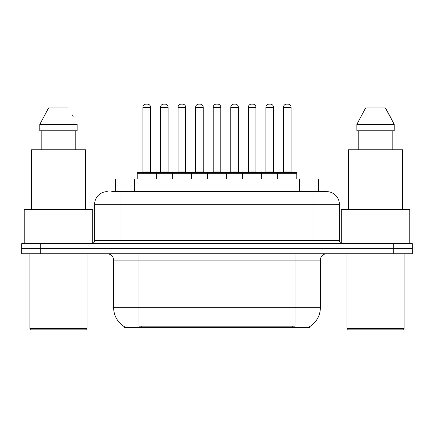 <?xml version="1.0" encoding="UTF-8"?>
<svg xmlns="http://www.w3.org/2000/svg" width="434" height="434" viewBox="0 0 434 434"><rect width="100%" height="100%" fill="white"/><g stroke="black" fill="none" stroke-linecap="round" stroke-linejoin="round"><path stroke-width="0.65" d="M115.558 191.638L115.558 178.954L318.442 178.954L318.442 191.638M309.578 326.71L309.578 327.334L124.422 327.334L124.422 326.71M124.612 326.818A22.194 22.194 0 0 1 113.643 307.673L139.005 307.673L139.005 326.818L294.995 326.818L294.995 307.673L320.357 307.673L320.357 260.118A6.342 6.342 0 0 1 326.699 253.776M113.643 307.673L113.643 260.118C113.269 256.266 111.153 254.156 107.301 253.776M309.388 326.818A22.194 22.194 0 0 0 320.357 307.673M40.72 243.631L412.3 243.631L412.3 248.704L21.7 248.704L21.7 253.776L40.72 253.776L40.72 248.704L21.7 248.704L21.7 243.631L40.72 243.631L40.72 248.704L412.3 248.704L412.3 253.776L40.72 253.776M112.032 191.638L326.504 191.638M111.744 191.638L119.985 191.638L119.985 204.316L94.623 204.316L94.623 240.463A3.168 3.168 0 0 1 91.449 243.631M107.301 191.638A12.684 12.684 0 0 0 94.623 204.316M326.699 191.638A12.684 12.684 0 0 1 339.377 204.316L339.377 240.463C339.567 242.389 340.625 243.441 342.551 243.631M277.744 178.954L277.744 173.247A0.635 0.635 0 0 1 278.378 172.613L296.134 172.613A0.635 0.635 0 0 1 296.769 173.247L137.231 173.247A0.635 0.635 0 0 1 137.866 172.613L155.622 172.613A0.635 0.635 0 0 1 156.256 173.247L156.256 178.954M150.549 107.301L142.938 107.301A3.168 3.168 0 0 1 146.106 104.133L147.376 104.133A3.168 3.168 0 0 1 150.549 107.301L150.549 171.978A0.635 0.635 0 0 0 151.184 172.613M142.938 107.301L142.938 171.978A0.635 0.635 0 0 1 142.303 172.613M137.231 173.247L137.231 178.954M173.817 173.247A0.635 0.635 0 0 0 173.182 172.613L155.432 172.613M160.504 107.301A3.168 3.168 0 0 1 163.672 104.133L164.942 104.133A3.168 3.168 0 0 1 168.11 107.301L160.504 107.301L160.504 171.978A0.635 0.635 0 0 1 159.869 172.613M168.11 107.301L168.11 171.978A0.635 0.635 0 0 0 168.745 172.613M172.358 178.954L172.358 173.247A0.635 0.635 0 0 1 172.992 172.613L190.748 172.613A0.635 0.635 0 0 1 191.383 173.247L191.383 178.954M185.676 107.301L178.065 107.301A3.168 3.168 0 0 1 181.238 104.133L182.508 104.133A3.168 3.168 0 0 1 185.676 107.301L185.676 171.978A0.635 0.635 0 0 0 186.311 172.613M178.065 107.301L178.065 171.978A0.635 0.635 0 0 1 177.43 172.613M207.49 178.954L207.49 173.247A0.635 0.635 0 0 1 208.125 172.613L225.875 172.613A0.635 0.635 0 0 1 226.51 173.247L226.51 178.954M220.803 107.301L213.197 107.301A3.168 3.168 0 0 1 216.365 104.133L217.635 104.133A3.168 3.168 0 0 1 220.803 107.301L220.803 171.978A0.635 0.635 0 0 0 221.438 172.613M213.197 107.301L213.197 171.978A0.635 0.635 0 0 1 212.562 172.613M242.617 178.954L242.617 173.247A0.635 0.635 0 0 1 243.252 172.613L261.008 172.613A0.635 0.635 0 0 1 261.642 173.247L261.642 178.954M255.935 107.301L248.324 107.301A3.168 3.168 0 0 1 251.492 104.133L252.762 104.133A3.168 3.168 0 0 1 255.935 107.301L255.935 171.978A0.635 0.635 0 0 0 256.57 172.613M248.324 107.301L248.324 171.978A0.635 0.635 0 0 1 247.689 172.613M291.062 107.301L283.451 107.301A3.168 3.168 0 0 1 286.624 104.133L287.894 104.133A3.168 3.168 0 0 1 291.062 107.301L291.062 171.978A0.635 0.635 0 0 0 291.697 172.613M283.451 107.301L283.451 171.978A0.635 0.635 0 0 1 282.816 172.613M296.769 173.247L296.769 178.954M208.949 173.247A0.635 0.635 0 0 0 208.315 172.613L190.559 172.613M195.631 107.301A3.168 3.168 0 0 1 198.799 104.133L200.069 104.133A3.168 3.168 0 0 1 203.242 107.301L195.631 107.301L195.631 171.978A0.635 0.635 0 0 1 194.996 172.613M203.242 107.301L203.242 171.978A0.635 0.635 0 0 0 203.877 172.613M244.076 173.247A0.635 0.635 0 0 0 243.441 172.613M225.685 172.613L243.252 172.613M230.758 107.301A3.168 3.168 0 0 1 233.931 104.133L235.201 104.133A3.168 3.168 0 0 1 238.369 107.301L230.758 107.301L230.758 171.978A0.635 0.635 0 0 1 230.123 172.613M238.369 107.301L238.369 171.978A0.635 0.635 0 0 0 239.004 172.613M279.203 173.247A0.635 0.635 0 0 0 278.568 172.613L260.818 172.613M265.89 107.301A3.168 3.168 0 0 1 269.058 104.133L270.328 104.133A3.168 3.168 0 0 1 273.496 107.301L265.89 107.301L265.89 171.978A0.635 0.635 0 0 1 265.255 172.613M273.496 107.301L273.496 171.978A0.635 0.635 0 0 0 274.131 172.613M85.742 329.867L31.21 329.867L29.941 328.598L87.012 328.598L85.742 329.867M29.941 253.776L29.941 328.598M87.012 253.776L87.012 328.598M92.719 243.365L92.719 209.389L24.239 209.389L24.239 243.631M85.427 209.389L85.427 149.784L31.53 149.784L31.53 209.389M75.771 130.764L75.771 149.784L75.771 130.764M39.798 124.422L48.575 107.936L39.798 124.422L39.798 130.764L77.154 130.764L77.154 124.422L39.798 124.422M73.151 116.589L72.646 115.639M41.187 130.764L41.187 149.784M68.377 107.936L48.575 107.936M402.79 329.867L348.258 329.867L346.988 328.598L404.059 328.598L402.79 329.867M346.988 253.776L346.988 328.598M404.059 253.776L404.059 328.598M409.761 243.631L409.761 209.389L341.281 209.389L341.281 243.365M402.47 209.389L402.47 149.784L348.573 149.784L348.573 209.389M390.193 116.589L394.202 124.422L356.846 124.422L365.623 107.936L356.846 124.422L356.846 130.764L394.202 130.764L394.202 124.422L394.202 130.764M394.202 124.422L385.425 107.936L389.694 115.639M358.229 130.764L358.229 149.784M392.813 149.784L392.813 130.764M385.425 107.936L365.623 107.936M292.456 327.334L292.456 326.71M141.544 327.334L141.544 326.71M134.578 191.638L134.578 178.954M299.422 191.638L299.422 178.954M294.995 253.776L294.995 260.118L113.643 260.118M320.357 260.118L294.995 260.118L294.995 307.673L139.005 307.673L139.005 253.776M393.28 253.776L393.28 243.631M119.985 243.631L119.985 240.463L339.377 240.463M94.623 240.463L119.985 240.463L119.985 204.316L314.015 204.316L314.015 243.631M339.377 204.316L314.015 204.316L314.015 191.638M142.938 171.978L150.549 171.978M160.504 171.978L168.11 171.978M178.065 171.978L185.676 171.978M213.197 171.978L220.803 171.978M248.324 171.978L255.935 171.978M283.451 171.978L291.062 171.978M195.631 171.978L203.242 171.978M230.758 171.978L238.369 171.978M265.89 171.978L273.496 171.978"/></g></svg>
